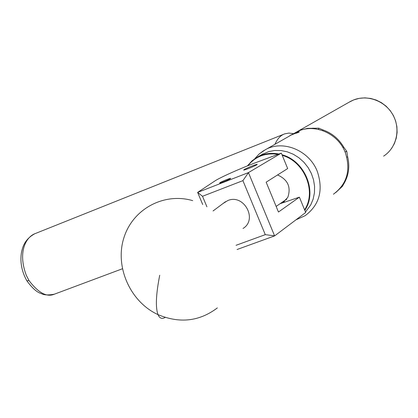 <?xml version="1.0" encoding="UTF-8"?>
<svg xmlns="http://www.w3.org/2000/svg" width="418" height="418" viewBox="0 0 418 418"><rect width="100%" height="100%" fill="white"/><g stroke="black" fill="none" stroke-linecap="round" stroke-linejoin="round"><path stroke-width="0.63" d="M219.967 182.624L219.664 183.1C222.909 182.159 226.467 180.701 230.334 178.732L230.621 178.267C227.397 179.202 223.844 180.654 219.967 182.624M244.044 169.614L243.71 170.147C247.738 168.971 252.127 167.179 256.882 164.77L257.19 164.253C253.193 165.418 248.814 167.205 244.044 169.614M202.709 204.533L197.636 192.4L214.883 180.963C219.748 177.645 239.948 168.595 255.429 162.764L281.33 153.113L248.449 172.608L274.616 235.898L237.048 249.515M280.013 203.738L299.392 197.165L278.461 212.025L266.156 182.18L287.668 168.564L281.33 153.113M299.392 197.165L305.689 212.506L274.616 235.898M236.039 245.303L265.284 234.655L242.91 180.639L202.516 196.282L197.636 192.4L248.449 172.608M202.516 196.282L206.926 206.832M265.284 234.655L274.569 235.856M248.449 172.681L242.91 180.639M274.976 144.247C277.374 138.776 280.619 135.312 284.715 133.859L288.927 133.065L293.509 133.655M305.49 212.03L310.783 204.83L313.171 199.052L314.451 192.808L314.576 186.308L313.526 179.771L311.347 173.439L308.103 167.519L303.907 162.231L298.912 157.753L293.295 154.242L287.25 151.818L280.99 150.548L274.73 150.48L268.69 151.598L261.109 154.979M304.618 209.899L305.537 208.279C316.186 189.85 303.682 161.264 282.255 155.365M277.798 154.299C265.399 152.633 255.445 156.426 247.937 165.69M247.378 165.915L252.085 160.778L257.828 156.86C264.244 153.568 271.198 152.601 278.691 153.96M282.004 154.764C303.902 160.449 316.881 189.605 306.007 208.383L304.832 210.416M286.152 199.804L285.243 200.102M277.573 174.954C287.819 179.599 291.231 187.06 287.809 197.343L283.08 202.422L284.418 201.486M223.228 203.378L227.784 200.567C243.856 193.508 258.026 219.528 243.015 228.468M292.741 134.094L291.707 134.737L295.056 133.488L297.658 132.182L292.741 134.094M291.08 135.108L298.41 132.067L291.08 135.108M286.006 199.574L286.502 199.381M341.966 186.031L342.363 186.365L335.738 192.578M295.249 132.746L301.19 129.914L307.455 128.394L318.715 128.164L318.573 129.397M318.709 129.428L318.715 128.164M318.856 128.19L322.889 129.888C331.819 133.018 338.768 138.786 343.748 147.183L346.741 151.326L345.064 151.938M345.116 152.074L346.741 151.326M346.799 151.457L347.656 156.844C349.876 166.228 348.79 174.896 344.39 182.854L342.446 186.261L342.044 185.921M296.075 133.305L299.079 132.114L299.215 131.738L298.896 131.754M297.491 132.083L295.625 132.783M333.423 194.229C347.081 183.977 351.026 170.037 345.258 152.418C337.812 132.71 313.082 122.735 296.32 132.14L294.397 133.232M312.998 128.619L313.056 128.101M347.656 156.844L346.825 157.142M344.082 182.598L344.39 182.854M322.889 129.888L322.8 130.625M342.859 147.512L343.748 147.183M297.198 132.903L298.781 131.837L297.564 132.062L290.212 135.338M298.781 131.837L298.41 132.067M298.954 132.182L298.849 131.79M294.345 133.781L294.209 133.446L293.723 134.026M284.715 133.859L35.389 233.505C26.418 236.551 17.31 251.5 26.334 275.399L28.988 280.541C38.352 292.856 46.779 297.417 54.272 294.225C48.159 295.312 43.859 295.098 41.382 293.593C37.134 292.511 32.311 288.268 26.909 280.859L26.6 280.358M28.988 280.541L26.909 280.859C18.439 265.973 21.057 252.65 22.347 248.929C24.15 242.299 28.314 237.231 34.83 233.725M159.723 275.253C155.956 294.34 155.381 307.465 158.009 314.629C159.592 318.349 161.98 319.279 165.167 317.429M259.468 153.74L265.649 149.539C283.19 139.69 309.32 150.464 317.314 171.453C323.516 190.2 319.467 204.94 305.171 215.667L295.96 219.826M383.604 156.149C396.353 148.014 400.852 129.622 393.223 115.441C385.741 101.187 367.777 94.28 353.67 99.933L349.035 102.238M122.359 268.784L54.272 294.225M192.677 200.64C164.441 192.296 133.107 208.53 123.974 237.539C114.522 266.418 130.082 301.848 158.009 314.629C179.698 323.684 199.48 321.442 217.355 307.904M257.828 156.86L263.063 153.861M213.039 210.986L225.495 201.68M290.233 135.594L263 151.091L258.951 154.195L254.813 158.673M297.167 131.66L350.786 101.245L353.722 99.907L359.193 98.355L364.893 97.859L370.63 98.434L376.21 100.059L381.441 102.687L386.143 106.219L390.161 110.535L393.359 115.493L395.627 120.927L396.891 126.649L397.1 132.459L396.254 138.175L394.378 143.588L391.541 148.526M296.32 132.14L294.073 133.415M286.748 199.057L276.152 206.424"/></g></svg>
